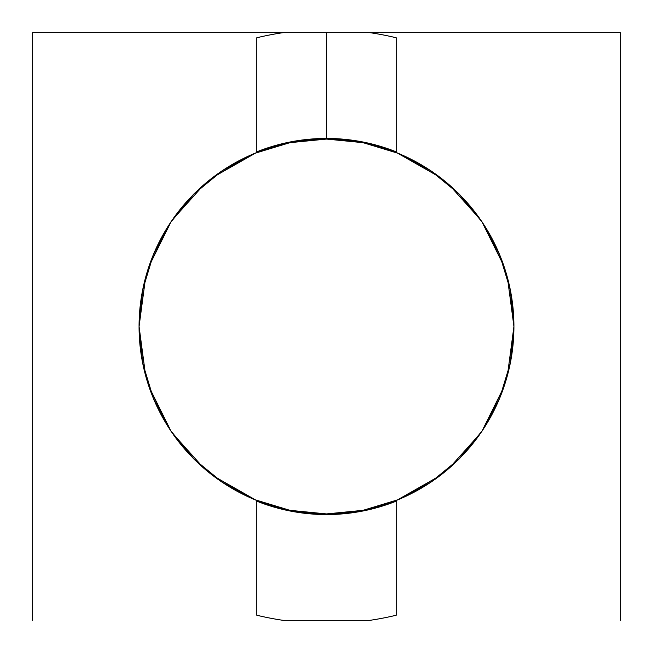 <?xml version="1.0" encoding="UTF-8"?>
<svg xmlns="http://www.w3.org/2000/svg" width="653" height="653" viewBox="0 0 653 653"><rect width="100%" height="100%" fill="white"/><g stroke="black" fill="none" stroke-linecap="round" stroke-linejoin="round"><path stroke-width="0.98" d="M256.743 94.44L256.743 151.855A188.064 188.064 0 0 1 326.5 138.436L326.5 32.65L283.173 32.65A297.025 297.025 0 0 0 256.743 37.784L256.743 94.44M507.422 277.541L513.927 326.5L510.328 289.932L499.659 254.776L482.338 222.371L459.035 193.965L430.629 170.662L398.224 153.341L363.068 142.672L326.5 139.073A187.427 187.427 0 0 1 513.927 326.5A187.427 187.427 0 0 1 326.5 513.927A187.427 187.427 0 0 1 139.073 326.5A187.427 187.427 0 0 1 326.5 139.073L289.932 142.672L254.776 153.341L222.371 170.662L193.965 193.965L170.662 222.371L153.341 254.776L142.672 289.932L139.073 326.5L145.578 277.541M396.257 152.533L396.257 151.855L362.015 141.823L326.5 138.436L290.985 141.823L256.743 151.855L256.743 152.533A187.427 187.427 0 0 0 256.743 500.467L256.743 615.216A297.025 297.025 0 0 0 283.173 620.35L369.827 620.35A297.025 297.025 0 0 0 396.257 615.216A297.025 297.025 0 0 1 369.827 620.35L283.173 620.35A297.025 297.025 0 0 1 256.743 615.216L256.743 501.145L290.985 511.177L326.5 514.564L362.015 511.177L396.257 501.145L396.257 500.467M373.973 507.822L362.562 510.426M290.438 510.426L278.692 507.732M396.257 151.855L396.257 37.784A297.025 297.025 0 0 0 369.827 32.65L326.5 32.65L326.5 138.436A188.064 188.064 0 0 1 396.257 151.855L396.257 37.784A297.025 297.025 0 0 0 369.827 32.65L620.35 32.65L620.35 620.35L620.35 32.65L32.65 32.65L32.65 620.35L32.65 32.65L283.173 32.65A297.025 297.025 0 0 0 256.743 37.784L256.743 151.855M279.027 145.178L290.438 142.574M362.562 142.574L374.308 145.268M396.257 501.145L396.257 615.216L396.257 501.145A188.064 188.064 0 0 1 256.743 501.145M397.032 152.851L439.665 177.094M449.084 184.717L480.73 219.996M481.979 221.832L503.863 265.91M145.578 375.459L139.073 326.5L142.672 363.068L153.341 398.224L170.662 430.629L193.965 459.035L222.371 482.338L254.776 499.659L289.932 510.328L326.5 513.927L363.068 510.328L398.224 499.659L430.629 482.338L459.035 459.035L482.338 430.629L499.659 398.224L510.328 363.068L513.927 326.5L507.422 375.459M503.863 387.09L481.979 431.168M480.73 433.004L449.084 468.283M439.665 475.906L397.032 500.149M255.968 500.149L213.335 475.906M203.916 468.283L172.27 433.004M171.021 431.168L149.137 387.09M149.137 265.91L171.021 221.832M172.27 219.996L203.916 184.717M213.335 177.094L255.968 152.851"/></g></svg>
